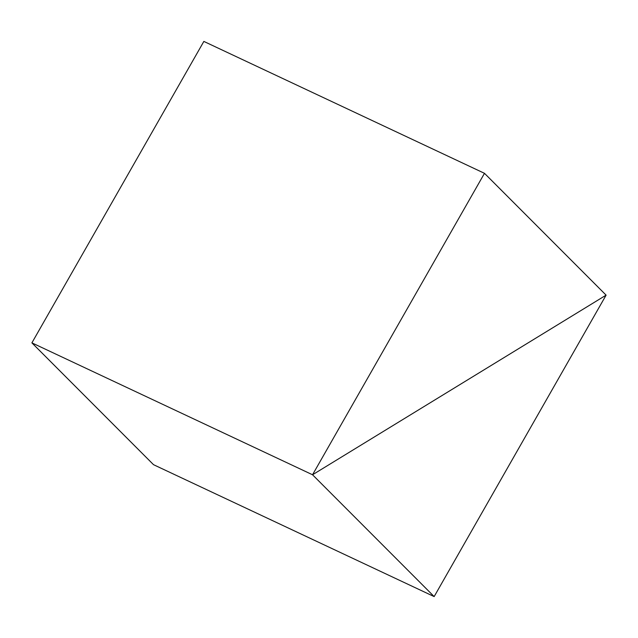 <?xml version="1.0" encoding="UTF-8"?>
<svg xmlns="http://www.w3.org/2000/svg" width="638" height="638" viewBox="0 0 638 638"><rect width="100%" height="100%" fill="white"/><g stroke="black" fill="none" stroke-linecap="round" stroke-linejoin="round"><path stroke-width="0.96" d="M606.1 295.139L312.54 474.768L484.481 173.321L606.1 295.139L312.54 474.768L434.151 596.586L606.1 295.139M434.151 596.586L153.519 464.679L31.9 342.861L312.54 474.768L31.9 342.861L203.849 41.414L484.481 173.321"/></g></svg>
